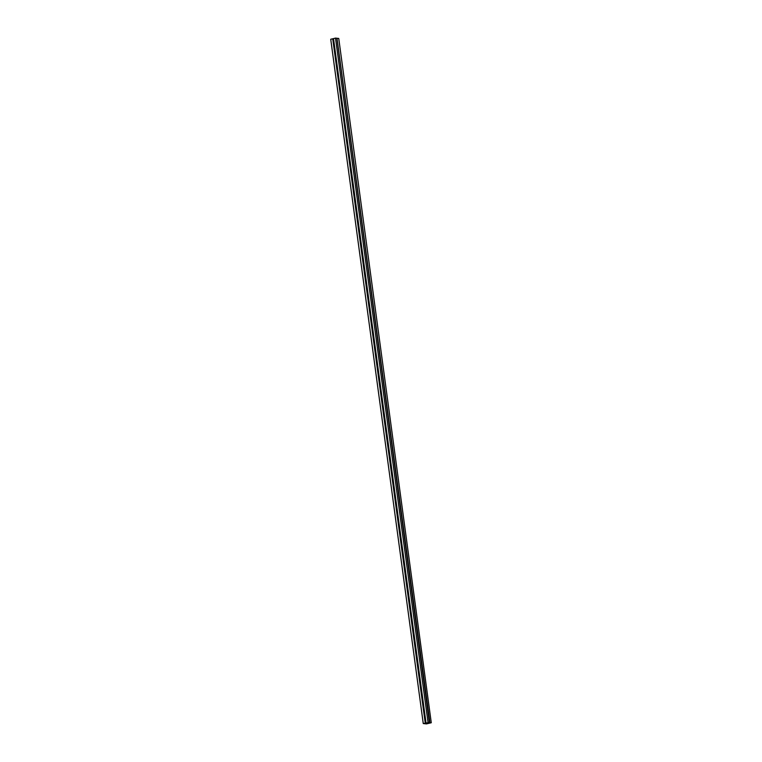 <?xml version="1.0" encoding="UTF-8"?>
<svg xmlns="http://www.w3.org/2000/svg" width="762" height="762" viewBox="0 0 762 762"><rect width="100%" height="100%" fill="white"/><g stroke="black" fill="none" stroke-linecap="round" stroke-linejoin="round"><path stroke-width="1.14" d="M427.168 723.348L429.12 722.986M427.711 723.205L426.472 723.262L427.711 723.205M428.12 722.7L431.273 722.747L426.501 723.9L423.253 723.557L428.12 722.7M425.777 723.757L426.93 723.376L424.348 723.605L425.72 723.328M427.187 723.509L427.663 723.281M427.701 723.567L429.092 723.052M428.025 722.405L335.499 38.1L333.499 38.586L426.015 722.89M335.499 38.1L336.871 38.243L429.387 722.547M429.911 722.605L337.004 38.386L429.53 722.7M337.385 38.3L338.747 38.443L431.273 722.747M425.253 723.071L332.737 38.767L330.727 39.253L423.253 723.557M332.737 38.767L425.51 723.1M333.023 39.005L425.71 723.29M426.558 723.843L427.511 723.614L426.53 723.624M424.215 723.595L425.177 723.367L424.186 723.376M429.997 723.014L430.949 722.776L429.968 722.795M427.996 722.681L428.615 722.538L427.968 722.471"/></g></svg>
